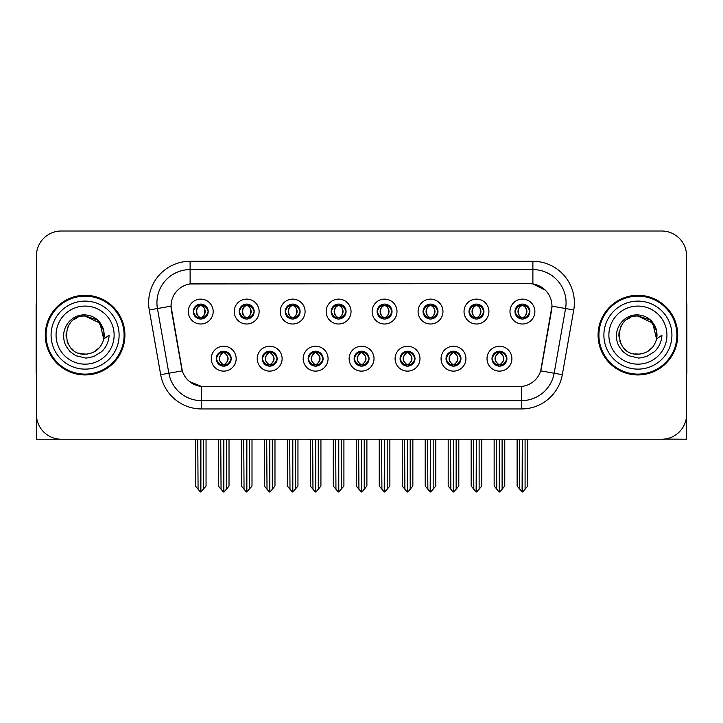 <?xml version="1.0" encoding="UTF-8"?>
<svg xmlns="http://www.w3.org/2000/svg" width="723" height="723" viewBox="0 0 723 723"><rect width="100%" height="100%" fill="white"/><g stroke="black" fill="none" stroke-linecap="round" stroke-linejoin="round"><path stroke-width="1.08" d="M193.267 311.559A7.465 7.465 0 0 0 200.732 319.024A7.465 7.465 0 0 0 208.197 311.559A7.465 7.465 0 0 0 200.732 304.094A7.465 7.465 0 0 0 193.267 311.559L193.339 311.559C194.885 315.734 196.819 317.74 199.15 317.587L198.644 318.726M188.287 311.559A12.445 12.445 0 0 0 200.732 324.003A12.445 12.445 0 0 0 213.177 311.559A12.445 12.445 0 0 0 200.732 299.114A12.445 12.445 0 0 0 188.287 311.559M308.161 358.68A7.465 7.465 0 0 0 315.626 366.145A7.465 7.465 0 0 0 323.091 358.68A7.465 7.465 0 0 0 315.626 351.215A7.465 7.465 0 0 0 308.161 358.68L308.233 358.68C309.643 362.702 311.586 364.708 314.044 364.708L314.93 364.708C309.995 360.687 309.995 356.665 314.93 352.643L314.044 352.643C311.631 352.598 309.688 354.604 308.233 358.68M303.181 358.68A12.445 12.445 0 0 0 315.626 371.125A12.445 12.445 0 0 0 328.07 358.68A12.445 12.445 0 0 0 315.626 346.236A12.445 12.445 0 0 0 303.181 358.68M262.205 358.68A7.465 7.465 0 0 0 269.67 366.145A7.465 7.465 0 0 0 277.135 358.68A7.465 7.465 0 0 0 269.67 351.215A7.465 7.465 0 0 0 262.205 358.68L262.268 358.68C263.687 362.702 265.63 364.708 268.088 364.708L268.974 364.708C264.04 360.687 264.04 356.665 268.974 352.643L268.088 352.643C265.666 352.598 263.732 354.604 262.268 358.68M257.225 358.68A12.445 12.445 0 0 0 269.67 371.125A12.445 12.445 0 0 0 282.115 358.68A12.445 12.445 0 0 0 269.67 346.236A12.445 12.445 0 0 0 257.225 358.68M446.028 358.68A7.465 7.465 0 0 0 453.502 366.145A7.465 7.465 0 0 0 460.967 358.68A7.465 7.465 0 0 0 453.502 351.215A7.465 7.465 0 0 0 446.028 358.68L446.1 358.68C447.519 362.702 449.453 364.708 451.92 364.708L452.806 364.708C447.862 360.687 447.862 356.665 452.806 352.643L451.92 352.643C449.498 352.598 447.555 354.604 446.1 358.68M441.057 358.68A12.445 12.445 0 0 0 453.502 371.125A12.445 12.445 0 0 0 465.937 358.68A12.445 12.445 0 0 0 453.502 346.236A12.445 12.445 0 0 0 441.057 358.68M377.099 311.559A7.465 7.465 0 0 0 384.564 319.024A7.465 7.465 0 0 0 392.029 311.559A7.465 7.465 0 0 0 384.564 304.094A7.465 7.465 0 0 0 377.099 311.559L377.162 311.559C378.707 315.734 380.65 317.74 382.982 317.587L382.476 318.726M372.119 311.559A12.445 12.445 0 0 0 384.564 324.003A12.445 12.445 0 0 0 397.008 311.559A12.445 12.445 0 0 0 384.564 299.114A12.445 12.445 0 0 0 372.119 311.559M469.01 311.559A7.465 7.465 0 0 0 476.475 319.024A7.465 7.465 0 0 0 483.94 311.559A7.465 7.465 0 0 0 476.475 304.094A7.465 7.465 0 0 0 469.01 311.559L469.082 311.559C470.628 315.734 472.562 317.74 474.894 317.587L474.387 318.726M464.03 311.559A12.445 12.445 0 0 0 476.475 324.003A12.445 12.445 0 0 0 488.92 311.559A12.445 12.445 0 0 0 476.475 299.114A12.445 12.445 0 0 0 464.03 311.559M216.249 358.68A7.465 7.465 0 0 0 223.714 366.145A7.465 7.465 0 0 0 231.179 358.68A7.465 7.465 0 0 0 223.714 351.215A7.465 7.465 0 0 0 216.249 358.68L216.313 358.68C217.731 362.702 219.665 364.708 222.133 364.708L223.018 364.708C218.075 360.687 218.075 356.665 223.018 352.643L222.133 352.643C219.711 352.598 217.777 354.604 216.313 358.68M211.27 358.68A12.445 12.445 0 0 0 223.714 371.125A12.445 12.445 0 0 0 236.159 358.68A12.445 12.445 0 0 0 223.714 346.236A12.445 12.445 0 0 0 211.27 358.68M331.134 311.559A7.465 7.465 0 0 0 338.608 319.024A7.465 7.465 0 0 0 346.073 311.559A7.465 7.465 0 0 0 338.608 304.094A7.465 7.465 0 0 0 331.134 311.559L331.206 311.559C332.752 315.734 334.695 317.74 337.026 317.587L336.52 318.726M326.163 311.559A12.445 12.445 0 0 0 338.608 324.003A12.445 12.445 0 0 0 351.044 311.559A12.445 12.445 0 0 0 338.608 299.114A12.445 12.445 0 0 0 326.163 311.559M239.223 311.559A7.465 7.465 0 0 0 246.688 319.024A7.465 7.465 0 0 0 254.153 311.559A7.465 7.465 0 0 0 246.688 304.094A7.465 7.465 0 0 0 239.223 311.559L239.295 311.559C240.84 315.734 242.774 317.74 245.106 317.587L244.6 318.726M234.243 311.559A12.445 12.445 0 0 0 246.688 324.003A12.445 12.445 0 0 0 259.132 311.559A12.445 12.445 0 0 0 246.688 299.114A12.445 12.445 0 0 0 234.243 311.559M285.178 311.559A7.465 7.465 0 0 0 292.643 319.024A7.465 7.465 0 0 0 300.117 311.559A7.465 7.465 0 0 0 292.643 304.094A7.465 7.465 0 0 0 285.178 311.559L285.251 311.559C286.796 315.734 288.739 317.74 291.071 317.587L290.556 318.726M280.208 311.559A12.445 12.445 0 0 0 292.643 324.003A12.445 12.445 0 0 0 305.088 311.559A12.445 12.445 0 0 0 292.643 299.114A12.445 12.445 0 0 0 280.208 311.559M400.072 358.68A7.465 7.465 0 0 0 407.537 366.145A7.465 7.465 0 0 0 415.002 358.68A7.465 7.465 0 0 0 407.537 351.215A7.465 7.465 0 0 0 400.072 358.68L400.144 358.68C401.554 362.702 403.497 364.708 405.964 364.708L406.85 364.708C401.907 360.687 401.907 356.665 406.85 352.643L405.964 352.643C403.542 352.598 401.599 354.604 400.144 358.68M395.092 358.68A12.445 12.445 0 0 0 407.537 371.125A12.445 12.445 0 0 0 419.982 358.68A12.445 12.445 0 0 0 407.537 346.236A12.445 12.445 0 0 0 395.092 358.68M354.116 358.68A7.465 7.465 0 0 0 361.581 366.145A7.465 7.465 0 0 0 369.046 358.68A7.465 7.465 0 0 0 361.581 351.215A7.465 7.465 0 0 0 354.116 358.68L354.189 358.68C355.599 362.702 357.542 364.708 360.009 364.708L360.885 364.708C355.951 360.687 355.951 356.665 360.885 352.643L360.009 352.643C357.587 352.598 355.644 354.604 354.189 358.68M349.137 358.68A12.445 12.445 0 0 0 361.581 371.125A12.445 12.445 0 0 0 374.026 358.68A12.445 12.445 0 0 0 361.581 346.236A12.445 12.445 0 0 0 349.137 358.68M514.966 311.559A7.465 7.465 0 0 0 522.431 319.024A7.465 7.465 0 0 0 529.896 311.559A7.465 7.465 0 0 0 522.431 304.094A7.465 7.465 0 0 0 514.966 311.559L515.038 311.559C516.584 315.734 518.518 317.74 520.849 317.587L520.343 318.726M509.986 311.559A12.445 12.445 0 0 0 522.431 324.003A12.445 12.445 0 0 0 534.875 311.559A12.445 12.445 0 0 0 522.431 299.114A12.445 12.445 0 0 0 509.986 311.559M423.054 311.559A7.465 7.465 0 0 0 430.519 319.024A7.465 7.465 0 0 0 437.984 311.559A7.465 7.465 0 0 0 430.519 304.094A7.465 7.465 0 0 0 423.054 311.559L423.127 311.559C424.672 315.734 426.606 317.74 428.938 317.587L428.432 318.726M418.075 311.559A12.445 12.445 0 0 0 430.519 324.003A12.445 12.445 0 0 0 442.964 311.559A12.445 12.445 0 0 0 430.519 299.114A12.445 12.445 0 0 0 418.075 311.559M491.992 358.68A7.465 7.465 0 0 0 499.457 366.145A7.465 7.465 0 0 0 506.922 358.68A7.465 7.465 0 0 0 499.457 351.215A7.465 7.465 0 0 0 491.992 358.68L492.056 358.68C493.475 362.702 495.409 364.708 497.876 364.708L498.762 364.708C493.818 360.687 493.818 356.665 498.762 352.643L497.876 352.643C495.454 352.598 493.52 354.604 492.056 358.68M487.013 358.68A12.445 12.445 0 0 0 499.457 371.125A12.445 12.445 0 0 0 511.902 358.68A12.445 12.445 0 0 0 499.457 346.236A12.445 12.445 0 0 0 487.013 358.68M171.035 306.082A22.395 22.395 0 0 0 171.378 309.977L181.618 368.043A22.395 22.395 0 0 0 203.669 386.552L519.331 386.552A22.395 22.395 0 0 0 541.382 368.043L551.622 309.977A22.395 22.395 0 0 0 529.57 283.687L193.43 283.687A22.395 22.395 0 0 0 171.035 306.082L171.279 302.765M664.455 439.078L686.597 439.232L686.597 255.897A24.889 24.889 0 0 0 661.717 231.008L61.283 231.008A24.889 24.889 0 0 0 36.403 255.897L36.403 439.232L111.64 439.232M611.36 439.232L664.455 439.232M45.278 335.12A39.819 39.819 0 0 0 85.097 374.939A39.819 39.819 0 0 0 124.916 335.12A39.819 39.819 0 0 0 85.097 295.3A39.819 39.819 0 0 0 45.278 335.12M598.084 335.12A39.819 39.819 0 0 0 637.903 374.939A39.819 39.819 0 0 0 677.722 335.12A39.819 39.819 0 0 0 637.903 295.3A39.819 39.819 0 0 0 598.084 335.12M190.113 261.292L532.887 261.292A41.473 41.473 0 0 1 573.737 309.968L562.322 374.677A41.473 41.473 0 0 1 521.473 408.947L201.527 408.947A41.473 41.473 0 0 1 160.678 374.677L149.263 309.968A41.473 41.473 0 0 1 190.113 261.292L190.113 269.589L532.887 269.589A33.186 33.186 0 0 1 565.567 308.531L554.152 373.231A33.186 33.186 0 0 1 521.473 400.65L201.527 400.65A33.186 33.186 0 0 1 168.848 373.231L157.433 308.531A33.186 33.186 0 0 1 190.113 269.589L190.113 283.931L529.57 283.687L532.887 283.931L545.404 290.248M519.331 386.552L203.669 386.552M201.527 408.947L201.527 386.453L189.571 381.554M573.737 309.968L551.965 306.136L540.696 370.863L562.322 374.677M160.678 374.677L182.304 370.863L171.035 306.136L157.433 308.531A33.186 33.186 0 0 1 156.936 302.765M541.382 368.043L541.247 368.748M181.753 368.748L181.618 368.043M661.717 231.008L61.283 231.008M36.403 255.897L36.403 414.342A24.889 24.889 0 0 0 61.283 439.232L661.717 439.232A24.889 24.889 0 0 0 686.597 414.342L686.597 255.897M500.741 366.037L500.144 364.708L501.03 364.708C503.452 364.763 505.395 362.747 506.85 358.671C505.431 354.65 503.488 352.643 501.03 352.643L501.536 351.514M500.741 351.324L500.144 352.643L501.03 352.643M499.006 364.708L498.382 366.064L499.015 364.708C493.764 360.687 493.764 356.665 499.015 352.643L498.382 351.288L499.015 352.643C493.936 356.665 493.936 360.687 499.006 364.708M498.762 352.643L498.174 351.324M500.144 352.643C505.088 356.665 505.088 360.687 500.144 364.708L499.9 364.708C504.97 360.687 504.97 356.665 499.9 352.643L500.524 351.288M500.144 364.708L500.524 366.064M496.493 439.232L496.8 489.227L499.114 491.992L499.792 491.992L504.762 486.064L504.762 439.647L502.105 439.647L502.105 489.227M499.62 439.232L499.62 491.992M499.286 491.992L499.286 439.232M494.143 439.232L494.143 486.064L496.8 489.227M496.8 439.647L494.143 439.647M519.476 439.232L519.783 489.227L522.096 491.992L522.268 439.232M522.602 439.232L522.602 491.992L527.745 486.064L527.745 439.647L525.088 439.647L525.395 439.232M517.126 439.232L517.126 486.064L519.783 489.227M519.783 439.647L517.126 439.647M525.088 489.227L525.088 439.647M521.147 318.915L521.735 317.587L520.849 317.587M521.147 304.202L521.735 305.531L520.849 305.531C518.445 305.486 516.511 307.501 515.038 311.559M529.896 311.559L529.832 311.559C528.396 307.546 526.452 305.54 524.012 305.531L523.127 305.531C525.504 306.796 526.751 308.811 526.895 311.559C526.751 314.315 525.504 316.322 523.127 317.587L524.012 317.587L524.518 318.726M529.832 311.559C528.332 315.653 526.398 317.668 524.012 317.587M521.735 317.587L521.979 317.587C519.548 316.322 518.264 314.315 518.12 311.559C518.264 308.811 519.548 306.796 521.979 305.531L521.364 304.175L521.988 305.531C517.352 305.684 517.207 316.819 521.988 317.587L521.364 318.951L521.735 317.587C519.367 316.322 518.111 314.315 517.975 311.559C518.111 308.811 519.367 306.796 521.735 305.531M522.883 305.531L522.883 305.531C527.51 305.684 527.663 316.819 522.874 317.587L523.497 318.951L522.883 317.587C525.314 316.322 526.606 314.315 526.751 311.559C526.606 308.811 525.314 306.796 522.883 305.531L523.506 304.175L522.874 305.531M454.785 366.037L454.189 364.708L455.074 364.708C457.496 364.763 459.439 362.747 460.894 358.671C459.476 354.65 457.532 352.643 455.074 352.643L455.58 351.514M454.785 351.324L454.189 352.643L455.074 352.643M453.05 364.708L452.426 366.064L453.059 364.708C447.808 360.687 447.808 356.665 453.059 352.643L452.426 351.288L453.059 352.643C447.98 356.665 447.98 360.687 453.05 364.708M452.806 352.643L452.209 351.324M454.189 352.643C459.132 356.665 459.132 360.687 454.189 364.708L453.945 364.708C459.015 360.687 459.015 356.665 453.945 352.643L454.568 351.288M454.189 364.708L454.568 366.064M450.537 439.232L450.845 489.227L453.158 491.992L453.836 491.992L458.807 486.064L458.807 439.647L456.15 439.647L456.15 489.227M453.664 439.232L453.664 491.992M453.33 491.992L453.33 439.232M448.188 439.232L448.188 486.064L450.845 489.227M450.845 439.647L448.188 439.647M408.82 366.037L408.233 364.708L409.119 364.708C411.541 364.763 413.475 362.747 414.939 358.671C413.511 354.65 411.577 352.643 409.119 352.643L409.625 351.514M408.82 351.324L408.233 352.643L409.119 352.643M407.094 364.708L406.471 366.064L407.094 364.708C401.852 360.687 401.852 356.665 407.094 352.643L406.471 351.288L407.094 352.643C402.024 356.665 402.024 360.687 407.094 364.708M406.85 352.643L406.254 351.324M408.233 352.643C413.176 356.665 413.176 360.687 408.233 364.708L407.989 364.708C413.059 360.687 413.059 356.665 407.989 352.643L408.612 351.288M408.233 364.708L408.612 366.064M404.582 439.232L404.889 489.227L407.203 491.992L407.88 491.992L412.851 486.064L412.851 439.647L410.194 439.647L410.194 489.227M407.709 439.232L407.709 491.992M407.374 491.992L407.374 439.232M402.232 439.232L402.232 486.064L404.889 489.227M404.889 439.647L402.232 439.647M362.865 366.037L362.277 364.708L363.163 364.708C365.585 364.763 367.519 362.747 368.983 358.671C367.555 354.65 365.621 352.643 363.163 352.643L363.669 351.514M362.865 351.324L362.277 352.643L363.163 352.643M361.139 364.708L360.515 366.064L361.139 364.708C355.888 360.687 355.888 356.665 361.139 352.643L360.515 351.288L361.139 352.643C356.068 356.665 356.068 360.687 361.139 364.708M360.885 352.643L360.298 351.324M362.277 352.643C367.221 356.665 367.221 360.687 362.277 364.708L362.033 364.708C367.103 360.687 367.103 356.665 362.033 352.643L362.657 351.288M362.277 364.708L362.657 366.064M358.617 439.232L358.924 489.227L361.247 491.992L361.925 491.992L366.895 486.064L366.895 439.647L364.238 439.647L364.238 489.227M361.753 439.232L361.753 491.992M361.419 491.992L361.419 439.232M356.276 439.232L356.276 486.064L358.924 489.227M358.924 439.647L356.276 439.647M473.511 439.232L473.818 489.227L476.132 491.992L476.312 439.232M476.638 439.232L476.638 491.992L481.789 486.064L481.789 439.647L479.132 439.647L479.439 439.232M471.17 439.232L471.17 486.064L473.818 489.227M473.818 439.647L471.17 439.647M479.132 489.227L479.132 439.647M475.192 318.915L475.779 317.587L474.894 317.587M475.192 304.202L475.779 305.531L474.894 305.531C472.49 305.486 470.556 307.501 469.082 311.559M483.94 311.559L483.877 311.559C482.431 307.546 480.497 305.54 478.057 305.531L477.171 305.531C479.539 306.796 480.795 308.811 480.94 311.559C480.795 314.315 479.539 316.322 477.171 317.587L478.057 317.587L478.563 318.726M483.877 311.559C482.377 315.653 480.443 317.668 478.057 317.587M475.779 317.587L476.023 317.587C473.592 316.322 472.309 314.315 472.164 311.559C472.309 308.811 473.592 306.796 476.023 305.531L475.4 304.175L476.032 305.531C471.396 305.684 471.251 316.819 476.032 317.587L475.409 318.951L475.779 317.587C473.411 316.322 472.155 314.315 472.011 311.559C472.155 308.811 473.411 306.796 475.779 305.531M476.927 305.531L476.927 305.531C481.554 305.684 481.699 316.819 476.918 317.587L477.541 318.951L476.927 317.587C479.358 316.322 480.65 314.315 480.786 311.559C480.65 308.811 479.358 306.796 476.927 305.531L477.551 304.175L476.918 305.531M427.555 439.232L427.862 489.227L430.176 491.992L430.357 439.232M430.682 439.232L430.682 491.992L435.824 486.064L435.824 439.647L433.176 439.647L433.484 439.232M425.205 439.232L425.205 486.064L427.862 489.227M427.862 439.647L425.205 439.647M433.176 489.227L433.176 439.647M429.236 318.915L429.824 317.587L428.938 317.587M429.236 304.202L429.824 305.531L428.938 305.531C426.534 305.486 424.6 307.501 423.127 311.559M437.984 311.559L437.912 311.559C436.475 307.546 434.541 305.54 432.101 305.531L431.215 305.531C433.583 306.796 434.839 308.811 434.984 311.559C434.839 314.315 433.583 316.322 431.215 317.587L432.101 317.587L432.607 318.726M437.912 311.559C436.421 315.653 434.478 317.668 432.101 317.587M429.824 317.587L430.068 317.587C427.636 316.322 426.344 314.315 426.209 311.559C426.344 308.811 427.636 306.796 430.068 305.531L429.444 304.175L430.077 305.531C425.44 305.684 425.296 316.819 430.077 317.587L429.453 318.951L429.824 317.587C427.456 316.322 426.199 314.315 426.055 311.559C426.199 308.811 427.456 306.796 429.824 305.531M430.971 305.531L430.971 305.531C435.598 305.684 435.743 316.819 430.962 317.587L431.586 318.951L430.971 317.587C433.402 316.322 434.686 314.315 434.83 311.559C434.686 308.811 433.402 306.796 430.971 305.531L431.595 304.175L430.962 305.531M381.599 439.232L381.907 489.227L384.22 491.992L384.392 439.232M384.726 439.232L384.726 491.992L389.869 486.064L389.869 439.647L387.212 439.647L387.519 439.232M379.25 439.232L379.25 486.064L381.907 489.227M381.907 439.647L379.25 439.647M387.212 489.227L387.212 439.647M383.271 318.915L383.868 317.587L382.982 317.587M383.271 304.202L383.868 305.531L382.982 305.531C380.578 305.486 378.635 307.501 377.162 311.559M392.029 311.559L391.956 311.559C390.519 307.546 388.585 305.54 386.145 305.531L385.26 305.531C387.627 306.796 388.884 308.811 389.019 311.559C388.884 314.315 387.627 316.322 385.26 317.587L386.145 317.587L386.651 318.726M391.956 311.559C390.465 315.653 388.522 317.668 386.145 317.587M383.868 317.587L384.112 317.587C381.681 316.322 380.388 314.315 380.244 311.559C380.388 308.811 381.681 306.796 384.112 305.531L383.488 304.175L384.121 305.531C379.485 305.684 379.331 316.819 384.121 317.587L383.497 318.951L383.868 317.587C381.491 316.322 380.244 314.315 380.099 311.559C380.244 308.811 381.491 306.796 383.868 305.531M385.016 305.531L385.016 305.531C389.643 305.684 389.787 316.819 385.007 317.587L385.63 318.951L385.016 317.587C387.447 316.322 388.73 314.315 388.875 311.559C388.73 308.811 387.447 306.796 385.016 305.531L385.63 304.175L385.007 305.531M335.644 439.232L335.951 489.227L338.265 491.992L338.436 439.232M338.771 439.232L338.771 491.992L343.913 486.064L343.913 439.647L341.256 439.647L341.563 439.232M333.294 439.232L333.294 486.064L335.951 489.227M335.951 439.647L333.294 439.647M341.256 489.227L341.256 439.647M337.316 318.915L337.912 317.587L337.026 317.587M337.316 304.202L337.912 305.531L337.026 305.531C334.622 305.486 332.679 307.501 331.206 311.559M346.073 311.559L346.001 311.559C344.564 307.546 342.621 305.54 340.181 305.531L339.304 305.531C341.672 306.796 342.928 308.811 343.064 311.559C342.928 314.315 341.672 316.322 339.304 317.587L340.181 317.587L340.696 318.726M346.001 311.559C344.51 315.653 342.566 317.668 340.181 317.587M337.912 317.587L338.156 317.587C335.725 316.322 334.433 314.315 334.288 311.559C334.433 308.811 335.725 306.796 338.156 305.531C333.52 305.684 333.375 316.819 338.156 317.587L337.912 317.587C335.535 316.322 334.279 314.315 334.143 311.559C334.279 308.811 335.535 306.796 337.912 305.531L337.912 305.531M339.06 305.531L339.06 305.531C343.687 305.684 343.832 316.819 339.051 317.587L339.674 318.951L339.06 317.587C341.491 316.322 342.774 314.315 342.919 311.559C342.774 308.811 341.491 306.796 339.06 305.531L339.674 304.175L339.051 305.531M36.403 388.215L36.403 379.918M36.403 373.258A16.593 16.593 0 0 0 36.15 373.276L36.15 305.26A16.593 16.593 0 0 1 36.403 302.395M686.597 379.918L686.597 388.215M686.597 302.395A16.593 16.593 0 0 1 686.85 305.26L686.85 373.276A16.593 16.593 0 0 0 686.597 373.258M84.934 354.198L78.726 353.104M73.556 350.312L71.405 348.405M68.468 344.473L66.941 340.994M66.046 336.177L66.191 332.526M67.628 327.438L69.435 324.22M74.333 319.367L77.542 317.596M81.871 353.927L86.95 354.107M85.097 316.05C60.479 314.857 60.479 355.382 85.097 354.207C94.858 353.538 101.075 348.495 103.751 339.087L99.919 323.109L85.097 316.05M94.379 351.785L99.937 347.094M103.461 340.253L103.949 332.219M103.497 330.077L97.596 320.714M96.132 319.557L85.54 316.05M85.097 354.198L87.329 354.071M96.159 350.664L97.614 349.516M103.76 331.152A19.078 19.078 0 0 1 103.76 339.069L109.137 335.12C108.739 341.735 106.236 347.248 101.636 351.676L93.936 356.43C88.323 357.858 85.377 358.346 85.097 357.885L76.602 355.879C76.15 356.24 69.11 351.017 69.598 350.917C65.594 345.711 63.841 343.452 63.615 335.3C63.986 324.067 73.565 314.162 85.097 314.93C89.742 315.12 93.854 316.755 97.415 319.855C99.277 320.66 104.13 328.784 103.751 331.152M119.105 335.12A34.008 34.008 0 0 1 85.097 369.128A34.008 34.008 0 0 1 51.08 335.12A34.008 34.008 0 0 1 85.097 301.111A34.008 34.008 0 0 1 119.105 335.12M85.097 374.107A38.988 38.988 0 0 1 46.1 335.12A38.988 38.988 0 0 1 85.097 296.132A38.988 38.988 0 0 1 124.085 335.12A38.988 38.988 0 0 1 85.097 374.107M85.097 364.157A29.037 29.037 0 0 1 56.06 335.12A29.037 29.037 0 0 1 85.097 306.082A29.037 29.037 0 0 1 114.126 335.12A29.037 29.037 0 0 1 85.097 364.157M626.362 350.312L624.211 348.405M621.283 344.473L619.756 340.994M618.861 336.177L619.005 332.526M620.442 327.438L622.25 324.22M627.139 319.367L630.357 317.596M634.686 353.927L639.765 354.107M637.903 316.05C613.294 314.857 613.294 355.382 637.903 354.207C647.672 353.538 653.89 348.495 656.565 339.087L652.733 323.109L637.903 316.05M647.184 351.785L652.752 347.094M656.276 340.253L656.764 332.219M656.303 330.077L650.411 320.714M648.947 319.557L638.355 316.05M637.903 354.198L640.144 354.071M648.974 350.664L650.429 349.516M656.565 331.152A19.078 19.078 0 0 1 656.574 339.069L661.952 335.12C661.554 341.735 659.051 347.248 654.451 351.676L646.751 356.43C641.138 357.858 638.192 358.346 637.903 357.885L629.417 355.879C628.965 356.24 621.916 351.017 622.404 350.917C618.409 345.711 616.656 343.452 616.421 335.3C616.8 324.067 626.38 314.162 637.903 314.93C642.557 315.12 646.669 316.755 650.23 319.855C652.092 320.66 656.945 328.784 656.565 331.152M671.92 335.12A34.008 34.008 0 0 1 637.903 369.128A34.008 34.008 0 0 1 603.895 335.12A34.008 34.008 0 0 1 637.903 301.111A34.008 34.008 0 0 1 671.92 335.12M637.903 374.107A38.988 38.988 0 0 1 598.915 335.12A38.988 38.988 0 0 1 637.903 296.132A38.988 38.988 0 0 1 676.9 335.12A38.988 38.988 0 0 1 637.903 374.107M637.903 364.157A29.037 29.037 0 0 1 608.874 335.12A29.037 29.037 0 0 1 637.903 306.082A29.037 29.037 0 0 1 666.94 335.12A29.037 29.037 0 0 1 637.903 364.157M316.909 366.037L316.322 364.708L317.207 364.708C319.629 364.763 321.563 362.747 323.027 358.671C321.599 354.65 319.656 352.643 317.207 352.643L317.713 351.514M316.909 351.324L316.322 352.643L317.207 352.643M315.174 364.708L314.559 366.064L315.183 364.708C309.932 360.687 309.932 356.665 315.183 352.643L314.559 351.288L315.183 352.643C310.113 356.665 310.113 360.687 315.174 364.708M314.93 352.643L314.342 351.324M316.322 352.643L316.692 351.288L316.322 352.643C321.256 356.665 321.256 360.687 316.322 364.708L316.692 366.064L316.068 364.708C321.139 360.687 321.139 356.665 316.078 352.643C321.319 356.665 321.319 360.687 316.068 364.708L316.322 364.708M312.661 439.232L312.969 489.227L315.282 491.992L315.969 491.992L320.931 486.064L320.931 439.647L318.283 439.647L318.283 489.227M315.788 439.232L315.788 491.992M315.463 491.992L315.463 439.232M310.321 439.232L310.321 486.064L312.969 489.227M312.969 439.647L310.321 439.647M270.953 366.037L270.366 364.708L271.242 364.708C273.665 364.763 275.608 362.747 277.063 358.671C275.644 354.65 273.701 352.643 271.242 352.643L271.758 351.514M270.953 351.324L270.366 352.643L271.242 352.643M269.218 364.708L268.594 366.064L269.227 364.708C263.976 360.687 263.976 356.665 269.227 352.643L268.594 351.288L269.227 352.643C264.148 356.665 264.148 360.687 269.218 364.708M268.974 352.643L268.387 351.324M270.366 352.643L270.736 351.288L270.366 352.643C275.3 356.665 275.3 360.687 270.366 364.708L270.736 366.064L270.113 364.708C275.183 360.687 275.183 356.665 270.122 352.643C275.364 356.665 275.364 360.687 270.113 364.708L270.366 364.708M266.706 439.232L267.013 489.227L269.327 491.992L270.004 491.992L274.975 486.064L274.975 439.647L272.327 439.647L272.327 489.227M269.833 439.232L269.833 491.992M269.498 491.992L269.498 439.232M264.356 439.232L264.356 486.064L267.013 489.227M267.013 439.647L264.356 439.647M224.998 366.037L224.401 364.708L225.287 364.708C227.709 364.763 229.652 362.747 231.107 358.671C229.688 354.65 227.745 352.643 225.287 352.643L225.793 351.514M224.998 351.324L224.401 352.643L225.287 352.643M223.262 364.708L222.639 366.064L223.271 364.708C218.021 360.687 218.021 356.665 223.271 352.643L222.639 351.288L223.271 352.643C218.192 356.665 218.192 360.687 223.262 364.708M223.018 352.643L222.431 351.324M224.401 352.643L224.781 351.288L224.401 352.643C229.345 356.665 229.345 360.687 224.401 364.708L224.781 366.064L224.157 364.708C229.227 360.687 229.227 356.665 224.157 352.643C229.408 356.665 229.408 360.687 224.157 364.708L224.401 364.708M220.75 439.232L221.057 489.227L223.371 491.992L224.049 491.992L229.019 486.064L229.019 439.647L226.362 439.647L226.362 489.227M223.877 439.232L223.877 491.992M223.543 491.992L223.543 439.232M218.4 439.232L218.4 486.064L221.057 489.227M221.057 439.647L218.4 439.647M289.688 439.232L289.995 489.227L292.309 491.992L292.481 439.232M292.815 439.232L292.815 491.992L297.957 486.064L297.957 439.647L295.3 439.647L295.608 439.232M287.338 439.232L287.338 486.064L289.995 489.227M289.995 439.647L287.338 439.647M295.3 489.227L295.3 439.647M291.36 318.915L291.947 317.587L291.071 317.587M291.36 304.202L291.947 305.531L291.071 305.531C288.667 305.486 286.724 307.501 285.251 311.559M300.117 311.559L300.045 311.559C298.608 307.546 296.665 305.54 294.225 305.531L293.348 305.531C295.716 306.796 296.972 308.811 297.108 311.559C296.972 314.315 295.716 316.322 293.348 317.587L294.225 317.587L294.731 318.726M300.045 311.559C298.545 315.653 296.611 317.668 294.225 317.587M291.947 317.587L292.2 317.587C289.76 316.322 288.477 314.315 288.332 311.559C288.477 308.811 289.76 306.796 292.2 305.531C287.564 305.684 287.42 316.819 292.2 317.587L291.947 317.587C289.58 316.322 288.323 314.315 288.188 311.559C288.323 308.811 289.58 306.796 291.947 305.531L291.947 305.531M293.095 305.531L293.095 305.531C297.731 305.684 297.876 316.819 293.095 317.587L293.71 318.951L293.095 317.587C295.526 316.322 296.819 314.315 296.963 311.559C296.819 308.811 295.526 306.796 293.095 305.531L293.719 304.175L293.095 305.531M243.732 439.232L244.04 489.227L246.353 491.992L246.525 439.232M246.859 439.232L246.859 491.992L252.002 486.064L252.002 439.647L249.345 439.647L249.652 439.232M241.383 439.232L241.383 486.064L244.04 489.227M244.04 439.647L241.383 439.647M249.345 489.227L249.345 439.647M245.404 318.915L245.992 317.587L245.106 317.587M245.404 304.202L245.992 305.531L245.106 305.531C242.702 305.486 240.768 307.501 239.295 311.559M254.153 311.559L254.089 311.559C252.652 307.546 250.709 305.54 248.269 305.531L247.383 305.531C249.76 306.796 251.008 308.811 251.152 311.559C251.008 314.315 249.76 316.322 247.383 317.587L248.269 317.587L248.775 318.726M254.089 311.559C252.589 315.653 250.655 317.668 248.269 317.587M245.992 317.587L246.236 317.587C243.805 316.322 242.521 314.315 242.377 311.559C242.521 308.811 243.805 306.796 246.236 305.531C241.609 305.684 241.464 316.819 246.245 317.587L245.992 317.587C243.624 316.322 242.368 314.315 242.232 311.559C242.368 308.811 243.624 306.796 245.992 305.531L245.992 305.531M247.139 305.531L247.139 305.531C251.767 305.684 251.92 316.819 247.13 317.587L247.754 318.951L247.139 317.587C249.571 316.322 250.863 314.315 251.008 311.559C250.863 308.811 249.571 306.796 247.139 305.531L247.763 304.175L247.13 305.531M197.768 439.232L198.075 489.227L200.388 491.992L200.569 439.232M200.895 439.232L200.895 491.992L206.046 486.064L206.046 439.647L203.389 439.647L203.696 439.232M195.427 439.232L195.427 486.064L198.075 489.227M198.075 439.647L195.427 439.647M203.389 489.227L203.389 439.647M199.449 318.915L200.036 317.587L199.15 317.587M199.449 304.202L200.036 305.531L199.15 305.531C196.746 305.486 194.812 307.501 193.339 311.559M208.197 311.559L208.134 311.559C206.688 307.546 204.754 305.54 202.313 305.531L201.428 305.531C203.796 306.796 205.052 308.811 205.196 311.559C205.052 314.315 203.796 316.322 201.428 317.587L202.313 317.587L202.82 318.726M208.134 311.559C206.633 315.653 204.699 317.668 202.313 317.587M200.036 317.587L200.28 317.587C197.849 316.322 196.566 314.315 196.421 311.559C196.566 308.811 197.849 306.796 200.28 305.531C195.653 305.684 195.508 316.819 200.289 317.587L200.036 317.587C197.668 316.322 196.412 314.315 196.276 311.559C196.412 308.811 197.668 306.796 200.036 305.531L200.036 305.531M201.184 305.531L201.184 305.531C205.811 305.684 205.965 316.819 201.175 317.587L201.798 318.951L201.184 317.587C203.615 316.322 204.907 314.315 205.043 311.559C204.907 308.811 203.615 306.796 201.184 305.531L201.807 304.175L201.175 305.531M532.887 261.292L532.887 283.931M521.473 386.453L521.473 408.947M149.263 309.968L157.433 308.531M497.876 364.708L497.37 365.847M498.174 366.037L498.762 364.708M497.876 352.643L497.37 351.514M501.03 364.708L501.536 365.847M520.849 305.531L520.343 304.392M524.012 305.531L524.518 304.392M523.723 304.202L523.127 305.531M523.723 318.915L523.127 317.587M451.92 364.708L451.414 365.847M452.209 366.037L452.806 364.708M451.92 352.643L451.414 351.514M455.074 364.708L455.58 365.847M405.964 364.708L405.458 365.847M406.254 366.037L406.85 364.708M405.964 352.643L405.458 351.514M409.119 364.708L409.625 365.847M360.009 364.708L359.494 365.847M360.298 366.037L360.885 364.708M360.009 352.643L359.494 351.514M363.163 364.708L363.669 365.847M474.894 305.531L474.387 304.392M478.057 305.531L478.563 304.392M477.758 304.202L477.171 305.531M477.758 318.915L477.171 317.587M428.938 305.531L428.432 304.392M432.101 305.531L432.607 304.392M431.803 304.202L431.215 305.531M431.803 318.915L431.215 317.587M382.982 305.531L382.476 304.392M386.145 305.531L386.651 304.392M385.847 304.202L385.26 305.531M385.847 318.915L385.26 317.587M337.026 305.531L336.52 304.392M340.181 305.531L340.696 304.392M339.891 304.202L339.304 305.531M339.891 318.915L339.304 317.587M337.533 318.951L338.156 317.587L337.542 318.951M337.533 304.175L338.156 305.531L337.542 304.175M314.044 364.708L313.538 365.847M314.342 366.037L314.93 364.708M314.044 352.643L313.538 351.514M317.207 364.708L317.713 365.847M268.088 364.708L267.582 365.847M268.387 366.037L268.974 364.708M268.088 352.643L267.582 351.514M271.242 364.708L271.758 365.847M222.133 364.708L221.627 365.847M222.431 366.037L223.018 364.708M222.133 352.643L221.627 351.514M225.287 364.708L225.793 365.847M291.071 305.531L290.556 304.392M294.225 305.531L294.731 304.392M293.936 304.202L293.348 305.531M293.936 318.915L293.348 317.587M291.577 318.951L292.2 317.587L291.577 318.951M291.577 304.175L292.2 305.531L291.577 304.175M245.106 305.531L244.6 304.392M248.269 305.531L248.775 304.392M247.98 304.202L247.383 305.531M247.98 318.915L247.383 317.587M245.621 318.951L246.236 317.587L245.621 318.951M245.621 304.175L246.236 305.531L245.621 304.175M199.15 305.531L198.644 304.392M202.313 305.531L202.82 304.392M202.015 304.202L201.428 305.531M202.015 318.915L201.428 317.587M199.656 318.951L200.28 317.587L199.665 318.951M199.656 304.175L200.28 305.531L199.665 304.175M500.515 351.288L499.9 352.643C505.142 356.665 505.142 360.687 499.9 364.708L500.515 366.073M454.559 351.288L453.936 352.643C459.186 356.665 459.186 360.687 453.936 364.708L454.559 366.073M408.603 351.288L407.98 352.643C413.231 356.665 413.231 360.687 407.98 364.708L408.603 366.073M362.648 351.288L362.024 352.643C367.275 356.665 367.275 360.687 362.024 364.708L362.648 366.073"/></g></svg>
